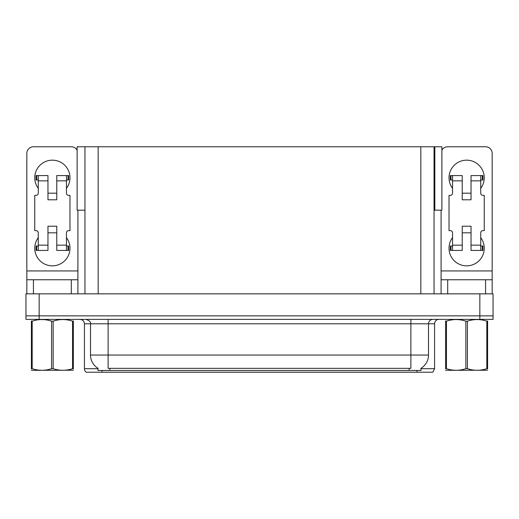 <?xml version="1.0" encoding="UTF-8"?>
<svg xmlns="http://www.w3.org/2000/svg" width="519" height="519" viewBox="0 0 519 519"><rect width="100%" height="100%" fill="white"/><g stroke="black" fill="none" stroke-linecap="round" stroke-linejoin="round"><path stroke-width="0.78" d="M434.046 210.182L441.883 210.182L441.883 146.773L434.046 146.773L434.046 293.845M434.046 146.773L77.117 146.773L77.117 210.182L84.954 210.182M434.838 210.182L434.838 146.773M421.013 368.269L421.013 370.462L97.987 370.462L97.987 368.269M39.159 319.386L493.05 319.386L493.05 315.863L25.95 315.863L25.95 293.845L39.159 293.845L39.159 315.863L25.95 315.863L25.95 319.386L39.159 319.386L39.159 315.863L493.05 315.863L493.05 293.845L39.159 293.845M84.954 146.773L84.954 293.845M421.013 368.704L434.572 368.704L434.572 323.791A4.405 4.405 0 0 1 438.977 319.386M434.572 368.704L432.814 372.227L86.186 372.227A4.405 4.405 0 0 1 84.428 368.704L84.428 323.791C84.162 321.112 82.696 319.646 80.023 319.386M408.946 372.227L110.054 372.227M98.117 368.347A15.414 15.414 0 0 1 90.501 355.054L108.114 355.054L108.114 368.347L410.886 368.347L410.886 355.054L428.499 355.054L428.499 323.791A4.405 4.405 0 0 1 432.904 319.386M90.501 355.054L90.501 323.791L84.428 323.791M420.883 368.347A15.414 15.414 0 0 0 428.499 355.054M38.276 188.345A17.614 17.614 0 0 1 52.367 160.163A17.614 17.614 0 0 1 66.458 188.345M71.304 293.845L71.304 279.754L33.437 279.754L33.437 293.845M77.117 150.244A6.604 6.604 0 0 0 71.304 146.773L33.437 146.773A6.604 6.604 0 0 0 26.832 153.384L26.832 270.95L77.908 270.95L77.908 293.845M66.458 237.657A17.614 17.614 0 0 1 40.521 261.258A17.614 17.614 0 0 1 38.276 237.657M56.772 199.789L47.969 199.789L47.969 180.859L38.276 180.859L38.276 193.185A2.199 2.199 0 0 1 36.077 195.391L34.754 195.391L34.754 230.618L36.077 230.618A2.199 2.199 0 0 1 38.276 232.817L38.276 245.143L47.969 245.143L47.969 226.213L56.772 226.213L56.772 245.143L66.458 245.143L66.458 232.817A2.199 2.199 0 0 1 68.664 230.618L69.981 230.618L69.981 195.391L68.664 195.391A2.199 2.199 0 0 1 66.458 193.185L66.458 180.859L56.772 180.859L56.772 199.789L47.969 199.789M77.908 210.182L77.908 270.95M26.832 293.845L26.832 279.754L33.437 279.754M71.304 279.754L77.908 279.754M26.832 279.754L26.832 270.95M452.542 188.345A17.614 17.614 0 0 1 466.633 160.163A17.614 17.614 0 0 1 480.724 188.345M485.563 293.845L485.563 279.754L447.696 279.754L447.696 293.845M441.092 210.182L441.092 270.95L492.168 270.95L492.168 153.384A6.604 6.604 0 0 0 485.563 146.773L447.696 146.773A6.604 6.604 0 0 0 441.883 150.244M480.724 237.657A17.614 17.614 0 0 1 454.78 261.258A17.614 17.614 0 0 1 452.542 237.657M471.031 199.789L462.228 199.789L462.228 180.859L452.542 180.859L452.542 193.185A2.199 2.199 0 0 1 450.336 195.391L449.019 195.391L449.019 230.618L450.336 230.618A2.199 2.199 0 0 1 452.542 232.817L452.542 245.143L462.228 245.143L462.228 226.213L471.031 226.213L471.031 245.143L480.724 245.143L480.724 232.817A2.199 2.199 0 0 1 482.923 230.618L484.246 230.618L484.246 195.391L482.923 195.391A2.199 2.199 0 0 1 480.724 193.185L480.724 180.859L471.031 180.859L471.031 199.789L462.228 199.789M441.092 293.845L441.092 279.754L447.696 279.754M485.563 279.754L492.168 279.754L492.168 293.845M492.168 270.95L492.168 279.754M441.092 279.754L441.092 270.95M56.772 232.817L47.969 232.817M56.772 180.859L56.772 175.571L66.458 175.571L66.458 180.859M38.276 179.976L36.713 179.976L36.713 175.571L47.969 175.571L47.969 180.859M66.458 245.143L66.458 250.43L56.772 250.43L56.772 245.143M47.969 245.143L47.969 250.43L38.276 250.43L38.276 245.143M66.458 246.025L68.664 246.025L68.664 250.43L66.458 250.43M36.713 175.571L36.077 175.571L36.077 179.976L36.713 179.976M38.276 180.859L38.276 175.571M38.276 250.43L36.077 250.43L36.077 246.025L38.276 246.025M66.458 175.571L68.028 175.571L68.028 179.976L66.458 179.976M68.028 179.976L68.664 179.976L68.664 175.571L68.028 175.571M471.031 232.817L462.228 232.817M471.031 180.859L471.031 175.571L480.724 175.571L480.724 180.859M452.542 179.976L450.972 179.976L450.972 175.571L462.228 175.571L462.228 180.859M480.724 245.143L480.724 250.43L471.031 250.43L471.031 245.143M462.228 245.143L462.228 250.43L452.542 250.43L452.542 245.143M480.724 246.025L482.923 246.025L482.923 250.43L480.724 250.43M450.972 175.571L450.336 175.571L450.336 179.976L450.972 179.976M452.542 180.859L452.542 175.571M452.542 250.43L450.336 250.43L450.336 246.025L452.542 246.025M480.724 175.571L482.287 175.571L482.287 179.976L480.724 179.976M482.287 179.976L482.923 179.976L482.923 175.571L482.287 175.571M72.563 321.164L73.341 321.164C73.341 319.029 73.341 319.029 73.341 321.164L73.341 368.685C73.341 370.813 73.341 370.813 73.341 368.685L72.563 368.685L72.563 321.164C66.114 319.029 59.646 319.029 53.146 321.164L51.589 321.164C45.147 319.029 38.678 319.029 32.178 321.164L31.399 321.164C31.399 319.029 31.399 319.029 31.399 321.164L31.399 320.878M73.341 370.235L31.399 370.306M73.341 368.97L73.341 320.878M53.146 321.164L53.146 368.685C59.594 370.813 66.062 370.813 72.563 368.685M53.146 368.685L51.589 368.685L51.589 321.164M32.178 321.164L32.178 368.685L31.399 368.685L31.399 321.164M32.178 368.685C38.62 370.813 45.095 370.813 51.589 368.685M31.399 368.685C31.399 370.813 31.399 370.813 31.399 368.685L31.399 368.97M487.601 370.235L445.659 370.306M487.601 368.97L487.601 368.685C487.601 370.813 487.601 370.813 487.601 368.685L486.822 368.685L486.822 321.164C480.38 319.029 473.905 319.029 467.411 321.164L465.854 321.164C459.406 319.029 452.938 319.029 446.437 321.164L445.659 321.164C445.659 319.029 445.659 319.029 445.659 321.164L445.659 320.878M467.411 321.164L467.411 368.685C473.853 370.813 480.322 370.813 486.822 368.685M467.411 368.685L465.854 368.685L465.854 321.164M487.601 320.878L487.601 321.164C487.601 319.029 487.601 319.029 487.601 321.164L486.822 321.164M487.601 321.164L487.601 368.685M446.437 321.164L446.437 368.685L445.659 368.685L445.659 321.164M446.437 368.685C452.886 370.813 459.354 370.813 465.854 368.685M445.659 368.685C445.659 370.813 445.659 370.813 445.659 368.685L445.659 368.97M479.841 293.845L479.841 319.386M98.162 146.773L98.162 293.845M420.838 146.773L420.838 293.845M409.121 370.462L409.121 368.269M109.879 370.462L109.879 368.269M434.572 323.791L90.501 323.791C91.085 322.169 89.612 320.697 86.096 319.386M416.958 372.227L416.958 370.462M102.042 370.462L102.042 372.227M84.428 368.704L97.987 368.704M410.886 319.386L410.886 355.054L108.114 355.054L108.114 319.386M68.028 246.025L68.028 250.43M36.713 250.43L36.713 246.025M482.287 246.025L482.287 250.43M450.972 250.43L450.972 246.025M56.772 193.185L47.969 193.185M471.031 193.185L462.228 193.185M40.443 370.177L39.95 370.462L40.443 370.177M454.702 370.177L454.216 370.462L454.702 370.177"/></g></svg>
